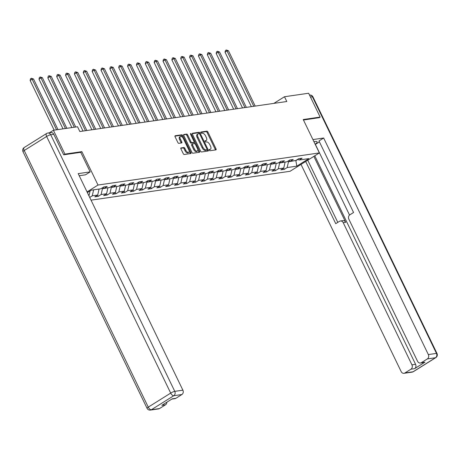 <?xml version="1.0" encoding="UTF-8"?>
<svg xmlns="http://www.w3.org/2000/svg" width="460" height="460" viewBox="0 0 460 460"><rect width="100%" height="100%" fill="white"/><g stroke="black" fill="none" stroke-linecap="round" stroke-linejoin="round"><path stroke-width="0.69" d="M209.3 150.138A0.742 0.368 57.9 0 0 210.007 150.742L215.93 149.88A1.058 0.529 57.9 0 0 216.039 149.839A1.058 0.529 57.9 0 0 216.039 148.862L207.886 132.008A1.058 0.529 57.9 0 0 206.879 131.152L200.957 132.014A0.742 0.368 57.9 0 0 200.876 132.037A0.742 0.368 57.9 0 0 200.882 132.721A0.742 0.368 57.9 0 0 201.589 133.325L202.354 133.21A3.387 1.69 57.9 0 1 205.585 135.947L206.264 137.356A3.387 1.69 57.9 0 1 206.281 140.484A3.387 1.69 57.9 0 1 205.93 140.61L205.166 140.72A0.742 0.368 57.9 0 0 205.091 140.748A0.742 0.368 57.9 0 0 205.091 141.433A0.742 0.368 57.9 0 0 205.798 142.031L206.563 141.921A3.387 1.69 57.9 0 1 209.8 144.659L210.479 146.061A3.387 1.69 57.9 0 1 210.49 149.189A3.387 1.69 57.9 0 1 210.139 149.316L209.375 149.431A0.742 0.368 57.9 0 0 209.3 149.454A0.742 0.368 57.9 0 0 209.3 150.138M181.05 147.879A1.058 0.529 57.9 0 0 180.941 147.913A1.058 0.529 57.9 0 0 180.947 148.896L183.23 153.623A1.058 0.529 57.9 0 0 184.242 154.48L190.82 153.525A1.058 0.529 57.9 0 0 190.929 153.485A1.058 0.529 57.9 0 0 190.923 152.507L182.775 135.654A1.058 0.529 57.9 0 0 181.763 134.797L175.185 135.752A1.058 0.529 57.9 0 0 175.076 135.792A1.058 0.529 57.9 0 0 175.082 136.769L177.842 142.479A1.058 0.529 57.9 0 0 178.854 143.336L181.671 142.928A1.058 0.529 57.9 0 0 181.78 142.887A1.058 0.529 57.9 0 0 181.775 141.91L180.406 139.075A2.829 1.409 57.9 0 1 180.395 136.459A2.829 1.409 57.9 0 1 183.385 138.644L188.749 149.742A2.829 1.409 57.9 0 1 188.761 152.358A2.829 1.409 57.9 0 1 185.771 150.173L184.874 148.321A1.058 0.529 57.9 0 0 183.862 147.47L180.855 147.999M80.741 152.352L81.863 151.65L64.935 154.106L53.406 130.26L49.329 132.813M81.863 151.65L98.003 185.041L319.372 152.927L290.059 171.287L91.034 200.157M319.085 117.754L320.154 117.081L303.232 119.537L319.372 152.927M320.154 117.081L308.625 93.236L284.493 96.738L273.884 103.379M53.406 130.26L77.544 126.759L79.85 131.525L286.798 101.505L284.493 96.738M200.566 151.11A1.058 0.529 57.9 0 0 201.578 151.961L208.156 151.006A1.058 0.529 57.9 0 0 208.265 150.972A1.058 0.529 57.9 0 0 208.259 149.989L200.111 133.135A1.058 0.529 57.9 0 0 199.099 132.279L192.521 133.233A1.058 0.529 57.9 0 0 192.412 133.273A1.058 0.529 57.9 0 0 192.418 134.251L200.566 151.11M199.485 152.266L192.907 153.22A1.058 0.529 57.9 0 1 191.9 152.363L183.753 135.51A1.058 0.529 57.9 0 1 183.747 134.533A1.058 0.529 57.9 0 1 183.856 134.493L186.668 134.084A1.058 0.529 57.9 0 1 187.68 134.941L190.986 141.778A1.058 0.529 57.9 0 0 191.992 142.629L193.861 142.358A1.058 0.529 57.9 0 0 193.97 142.318A1.058 0.529 57.9 0 0 193.965 141.341L190.526 134.228A0.742 0.368 57.9 0 1 190.526 133.544A0.742 0.368 57.9 0 1 191.308 134.113L199.594 151.248A1.058 0.529 57.9 0 1 199.594 152.225A1.058 0.529 57.9 0 1 199.485 152.266M87.043 191.906L98.003 185.041M89.706 197.42L92.259 195.828L97.71 195.034L94.817 196.845L98.221 196.351L101.114 194.54L106.57 193.752L103.678 195.563L107.082 195.069L109.974 193.257L115.425 192.464L112.533 194.275L115.943 193.781L118.835 191.969L124.286 191.182L121.394 192.993L124.804 192.498L127.696 190.687L133.147 189.894L130.255 191.705L133.659 191.21L136.551 189.399L142.008 188.611L139.115 190.417L142.519 189.928L145.412 188.117L150.863 187.323L147.97 189.135L151.38 188.64L154.273 186.829L159.723 186.035L156.831 187.847L160.241 187.352L163.133 185.547L168.584 184.753L165.692 186.564L169.102 186.07L171.994 184.259L177.445 183.465L174.553 185.276L177.957 184.782L180.849 182.971L186.3 182.183L183.408 183.994L186.817 183.5L189.71 181.689L195.161 180.895L192.268 182.706L195.678 182.212L198.57 180.4L204.021 179.613L201.129 181.424L204.539 180.929L207.431 179.118L212.882 178.325L209.99 180.136L213.394 179.642L216.286 177.83L221.743 177.042L218.851 178.854L222.255 178.359L225.147 176.548L230.598 175.755L227.706 177.566L231.115 177.071L234.008 175.26L239.459 174.472L236.566 176.283L239.976 175.789L242.868 173.978L248.319 173.184L245.427 174.995L248.837 174.501L251.729 172.69L257.18 171.902L254.288 173.713L257.692 173.219L260.584 171.407L266.035 170.614L263.143 172.425L266.553 171.931L269.445 170.119L274.896 169.332L272.004 171.143L275.413 170.648L278.306 168.837L283.757 168.044L280.864 169.855L284.274 169.361L287.166 167.549L296.821 166.152L308.861 158.608L299.207 160.011L302.099 158.2L298.695 158.694L295.803 160.505L290.346 161.293L293.238 159.482L289.834 159.977L286.942 161.788L281.491 162.581L284.383 160.77L280.974 161.264L278.082 163.076L272.63 163.863L275.523 162.052L272.113 162.547L269.221 164.358L263.77 165.151L266.662 163.34L263.258 163.835L260.366 165.646L254.909 166.434L257.801 164.623L254.397 165.117L251.505 166.928L246.054 167.722L248.946 165.91L245.536 166.405L242.644 168.216L237.193 169.004L240.085 167.193L236.676 167.687L233.783 169.498L228.332 170.292L231.225 168.481L227.815 168.975L224.923 170.786L219.472 171.574L222.364 169.763L218.96 170.257L216.068 172.069L210.611 172.862L213.503 171.051L210.099 171.545L207.207 173.357L201.756 174.144L204.648 172.333L201.238 172.828L198.346 174.639L192.895 175.433L195.787 173.621L192.378 174.116L189.486 175.927L184.034 176.715L186.927 174.903L183.523 175.398L180.63 177.209L175.174 178.003L178.066 176.191L174.662 176.686L171.77 178.497L166.319 179.285L169.211 177.474L165.801 177.968L162.909 179.78L157.458 180.573L160.35 178.762L156.94 179.256L154.048 181.067L148.597 181.855L151.489 180.044L148.08 180.538L145.188 182.35L139.737 183.143L142.629 181.332L139.225 181.827L136.332 183.638L130.881 184.425L133.768 182.614L130.364 183.109L127.472 184.92L122.021 185.713L124.913 183.902L121.503 184.397L118.611 186.208L113.16 186.996L116.052 185.19L112.642 185.679L109.75 187.49L104.299 188.284L107.191 186.472L103.787 186.967L100.895 188.778L91.241 190.181L87.377 192.596M98.946 189.06L93.495 189.853M93.581 190.026L92.259 195.828M99.032 189.232L97.71 195.034M104.299 188.284L102.649 187.68M107.807 187.778L102.442 188.738L102.097 188.025M102.442 188.738L101.114 194.54M107.893 187.95L106.57 193.752M113.16 186.996L111.504 186.392M116.667 186.49L111.303 187.456L110.952 186.743M111.303 187.456L109.974 193.257M116.754 186.662L115.425 192.464M122.021 185.713L120.365 185.11M125.528 185.202L120.158 186.168L119.813 185.455M120.158 186.168L118.835 191.969M125.609 185.38L124.286 191.182M130.881 184.425L129.225 183.822M134.389 183.919L129.018 184.886L128.673 184.172M129.018 184.886L127.696 190.687M134.47 184.092L133.147 189.894M139.737 183.143L138.086 182.539M143.244 182.631L137.879 183.597L137.534 182.884M137.879 183.597L136.551 189.399M143.33 182.81L142.008 188.611M148.597 181.855L146.941 181.251M152.105 181.349L146.74 182.315L146.395 181.596M146.74 182.315L145.412 188.117M152.191 181.522L150.863 187.323M157.458 180.573L155.802 179.969M160.965 180.061L155.595 181.027L155.25 180.314M155.595 181.027L154.273 186.829M161.052 180.239L159.723 186.035M166.319 179.285L164.663 178.681M169.826 178.779L164.456 179.745L164.111 179.026M164.456 179.745L163.133 185.547M169.907 178.952L168.584 184.753M175.174 178.003L173.523 177.399M178.681 177.491L173.316 178.457L172.971 177.744M173.316 178.457L171.994 184.259M178.767 177.669L177.445 183.465M184.034 176.715L182.384 176.111M187.542 176.209L182.177 177.175L181.832 176.456M182.177 177.175L180.849 182.971M187.628 176.381L186.3 182.183M192.895 175.433L191.239 174.829M196.403 174.921L191.032 175.887L190.687 175.174M191.032 175.887L189.71 181.689M196.489 175.099L195.161 180.895M201.756 174.144L200.1 173.541M205.263 173.638L199.893 174.605L199.548 173.886M199.893 174.605L198.57 180.4M205.344 173.811L204.021 179.613M210.611 172.862L208.961 172.258M214.124 172.35L208.754 173.316L208.409 172.603M208.754 173.316L207.431 179.118M214.205 172.529L212.882 178.325M219.472 171.574L217.821 170.97M222.979 171.068L217.614 172.034L217.269 171.315M217.614 172.034L216.286 177.83M223.065 171.241L221.743 177.042M228.332 170.292L226.677 169.688M231.84 169.78L226.475 170.746L226.13 170.033M226.475 170.746L225.147 176.548M231.926 169.958L230.598 175.755M237.193 169.004L235.537 168.4M240.701 168.498L235.33 169.464L234.985 168.745M235.33 169.464L234.008 175.26M240.787 168.67L239.459 174.472M246.054 167.722L244.398 167.118M249.561 167.21L244.191 168.176L243.846 167.463M244.191 168.176L242.868 173.978M249.642 167.388L248.319 173.184M254.909 166.434L253.259 165.83M258.416 165.928L253.052 166.894L252.707 166.175M253.052 166.894L251.729 172.69M258.503 166.1L257.18 171.902M263.77 165.151L262.119 164.548M267.277 164.64L261.912 165.606L261.567 164.893M261.912 165.606L260.584 171.407M267.363 164.812L266.035 170.614M272.63 163.863L270.974 163.26M276.138 163.357L270.767 164.323L270.423 163.605M270.767 164.323L269.445 170.119M276.224 163.53L274.896 169.332M281.491 162.581L279.835 161.977M284.999 162.07L279.628 163.036L279.283 162.322M279.628 163.036L278.306 168.837M285.079 162.242L283.757 168.044M290.346 161.293L288.696 160.689M295.786 160.505L288.489 161.748L288.144 161.034M288.489 161.748L287.166 167.549M297.775 159.488L295.872 160.678L296.821 166.152M299.207 160.011L297.557 159.407M64.935 154.106L63.865 154.778M90.085 190.9L88.952 195.862M283.665 168.101L284.274 169.361M274.804 169.389L275.413 170.648M265.943 170.671L266.553 171.931M257.082 171.959L257.692 173.219M248.227 173.242L248.837 174.501M239.367 174.53L239.976 175.789M230.506 175.818L231.115 177.071M221.645 177.1L222.255 178.359M212.79 178.388L213.394 179.642M203.929 179.67L204.539 180.929M195.069 180.958L195.678 182.212M186.208 182.24L186.817 183.5M177.353 183.528L177.957 184.782M168.492 184.811L169.102 186.07M159.631 186.099L160.241 187.352M150.771 187.381L151.38 188.64M141.91 188.669L142.519 189.928M133.055 189.951L133.659 191.21M124.194 191.239L124.804 192.498M115.334 192.521L115.943 193.781M106.473 193.809L107.082 195.069M97.618 195.092L98.221 196.351M209.202 149.833L209.352 149.816A3.387 1.69 57.9 0 0 209.697 149.69L210.49 149.189M206.281 140.484L205.488 140.978A3.387 1.69 57.9 0 1 205.137 141.105L204.987 141.128M215.406 149.96A1.058 0.529 57.9 0 0 215.245 149.362L207.098 132.503A1.058 0.529 57.9 0 0 206.086 131.646L200.778 132.417M199.375 133.751L199.318 133.63A1.058 0.529 57.9 0 0 198.312 132.779L192.257 133.653M207.627 151.087A1.058 0.529 57.9 0 0 207.466 150.489L207.069 149.655M206.908 149.787A0.742 0.368 57.9 0 0 206.983 149.759A0.742 0.368 57.9 0 0 206.983 149.074L199.83 134.28A0.742 0.368 57.9 0 0 199.123 133.682L198.312 133.797A3.387 1.69 57.9 0 0 197.967 133.923A3.387 1.69 57.9 0 0 197.978 137.051L202.866 147.165A3.387 1.69 57.9 0 0 206.097 149.902L206.908 149.787L206.114 150.282A0.742 0.368 57.9 0 0 206.189 150.253A0.742 0.368 57.9 0 0 206.252 150.202M197.967 133.923L197.173 134.418A3.387 1.69 57.9 0 0 197.185 137.551L197.978 137.051M206.114 150.282L205.309 150.403A3.387 1.69 57.9 0 1 202.072 147.66L197.185 137.551M183.592 134.912L186.668 134.084M193.263 142.738A1.058 0.529 57.9 0 1 193.177 142.819A1.058 0.529 57.9 0 1 193.068 142.859L191.205 143.129A1.058 0.529 57.9 0 1 190.193 142.272L186.886 135.435A1.058 0.529 57.9 0 0 185.88 134.579M194.12 142.065L194.988 143.859M197.794 149.667L198.8 151.742L199.594 151.248M194.413 148.867A2.829 1.409 57.9 0 0 197.409 151.052A2.829 1.409 57.9 0 0 197.397 148.436L195.506 144.526A1.058 0.529 57.9 0 0 194.494 143.669L192.631 143.94A1.058 0.529 57.9 0 0 192.521 143.98A1.058 0.529 57.9 0 0 192.521 144.957L194.413 148.867L193.62 149.362A2.829 1.409 57.9 0 0 196.615 151.547L197.409 151.052M191.837 144.44A1.058 0.529 57.9 0 0 191.728 144.474A1.058 0.529 57.9 0 0 191.734 145.458L192.521 144.957M193.62 149.362L191.734 145.458M198.961 152.34A1.058 0.529 57.9 0 0 198.8 151.742M188.761 152.358L187.967 152.852A2.829 1.409 57.9 0 1 184.977 150.667L184.08 148.821A1.058 0.529 57.9 0 0 183.074 147.965L180.786 148.298M180.395 136.459L179.601 136.959A2.829 1.409 57.9 0 0 179.613 139.576L180.406 139.075M181.142 143.002A1.058 0.529 57.9 0 0 180.981 142.404L179.613 139.576M182.62 137.465L181.982 136.148A1.058 0.529 57.9 0 0 180.975 135.292L174.921 136.171M190.29 153.6A1.058 0.529 57.9 0 0 190.13 153.002L189.152 150.972M255.202 106.087L228.436 50.715L227.016 50.922L225.032 52.164L251.373 106.645M225.032 52.164L225.452 50.491L226.245 49.99L227.016 50.922L253.782 106.294M226.245 49.99L228.436 50.715M313.933 141.68L315.065 141.513A12.133 2.26 154.2 0 1 317.072 141.818A12.133 2.26 154.2 0 1 315.209 144.313M319.43 141.87L315.382 144.405L349.537 215.056M301.018 164.421L401.166 371.594A3.237 2.737 -98.3 0 0 404.006 373.307A3.237 2.737 -98.3 0 0 404.926 372.962L413.046 371.789L435.47 357.742L427.351 358.921L421.325 362.693A3.237 2.737 -98.3 0 1 420.411 363.032A3.237 2.737 -98.3 0 1 417.565 361.318L348.853 219.178A3.237 2.737 -98.3 0 1 349.847 214.826L353.567 212.497L318.981 140.944L323.656 138.017L428.341 354.574L436.465 353.395L312.409 96.772L310.471 97.054M312.921 139.576L323.656 138.017M313.846 156.388L345.724 222.335L343.229 222.697L411.941 364.843L415.575 364.314A3.237 2.737 81.7 0 1 414.581 368.667L424.959 362.169A3.237 2.737 81.7 0 1 424.045 362.509L420.411 363.032M343.229 222.697A3.237 2.737 -98.3 0 0 340.383 220.99A3.237 2.737 -98.3 0 0 339.463 221.329L335.742 223.658L305.693 161.494M404.926 372.962L410.947 369.196A3.237 2.737 -98.3 0 0 411.941 364.843M427.351 358.921A3.237 2.737 -98.3 0 0 428.341 354.574M319.228 117.668L303.468 120.02M314.778 155.808L415.575 364.314M307.746 160.212L337.795 222.375M340.383 220.99L342.884 220.622A3.237 2.737 81.7 0 1 345.724 222.335M79.224 175.726L85.514 174.817L90.189 171.885L78.206 173.627L182.89 390.178A3.237 2.737 81.7 0 1 181.895 394.53L175.875 398.303A3.237 2.737 81.7 0 1 174.955 398.642L171.81 399.096M53.78 134.291L50.715 134.734A3.237 2.737 -98.3 0 0 47.874 133.026L50.939 132.578A3.237 2.737 81.7 0 1 53.78 134.291L63.698 154.802L80.736 152.329L90.189 171.885M166.859 402.195A3.237 2.737 81.7 0 1 165.496 404.8L159.47 408.572A3.237 2.737 81.7 0 1 158.556 408.911L150.431 410.09A3.237 2.737 -98.3 0 0 151.352 409.751L159.47 408.572M175.875 398.303L172.241 398.826L161.862 405.329L165.496 404.8M246.341 107.376L219.575 52.003L218.155 52.21L216.171 53.446L242.512 107.927M216.171 53.446L216.597 51.773L217.384 51.279L218.155 52.21L244.921 107.582M217.384 51.279L219.575 52.003M237.481 108.658L210.714 53.285L209.294 53.492L207.316 54.734L233.651 109.215M207.316 54.734L207.736 53.061L208.529 52.561L209.294 53.492L236.06 108.865M208.529 52.561L210.714 53.285M228.626 109.946L201.854 54.573L200.433 54.78L198.455 56.016L224.79 110.498M198.455 56.016L198.875 54.343L199.669 53.849L200.433 54.78L227.205 110.153M199.669 53.849L201.854 54.573M219.765 111.228L192.993 55.855L191.578 56.062L189.595 57.304L215.935 111.786M189.595 57.304L190.014 55.631L190.808 55.131L191.578 56.062L218.345 111.435M190.808 55.131L192.993 55.855M210.904 112.516L184.138 57.143L182.718 57.35L180.734 58.587L207.075 113.068M180.734 58.587L181.154 56.913L181.947 56.419L182.718 57.35L209.484 112.723M181.947 56.419L184.138 57.143M202.043 113.798L175.277 58.426L173.857 58.633L171.873 59.875L198.214 114.356M171.873 59.875L172.299 58.201L173.086 57.701L173.857 58.633L200.623 114.005M173.086 57.701L175.277 58.426M193.183 115.086L166.416 59.714L164.996 59.921L163.018 61.157L189.353 115.644M163.018 61.157L163.438 59.484L164.231 58.989L164.996 59.921L191.768 115.293M164.231 58.989L166.416 59.714M184.328 116.368L157.556 60.996L156.136 61.203L154.157 62.445L180.492 116.926M154.157 62.445L154.577 60.772L155.371 60.271L156.136 61.203L182.907 116.575M155.371 60.271L157.556 60.996M175.467 117.656L148.701 62.284L147.28 62.491L145.297 63.727L171.637 118.214M145.297 63.727L145.716 62.054L146.51 61.559L147.28 62.491L174.047 117.863M146.51 61.559L148.701 62.284M166.606 118.939L139.84 63.566L138.42 63.773L136.436 65.015L162.777 119.496M136.436 65.015L136.862 63.342L137.649 62.842L138.42 63.773L165.186 119.146M137.649 62.842L139.84 63.566M157.745 120.227L130.979 64.854L129.559 65.061L127.581 66.297L153.916 120.784M127.581 66.297L128.001 64.624L128.794 64.13L129.559 65.061L156.325 120.434M128.794 64.13L130.979 64.854M148.89 121.509L122.118 66.136L120.698 66.343L118.72 67.585L145.055 122.067M118.72 67.585L119.14 65.912L119.933 65.418L120.698 66.343L147.47 121.716M119.933 65.418L122.118 66.136M140.03 122.797L113.258 67.424L111.843 67.632L109.859 68.868L136.2 123.355M109.859 68.868L110.279 67.194L111.073 66.7L111.843 67.632L138.609 123.004M111.073 66.7L113.258 67.424M131.169 124.079L104.403 68.707L102.982 68.914L100.999 70.156L127.34 124.637M100.999 70.156L101.418 68.482L102.212 67.988L102.982 68.914L129.749 124.286M102.212 67.988L104.403 68.707M122.308 125.367L95.542 69.995L94.122 70.202L92.144 71.444L118.479 125.925M92.144 71.444L92.563 69.765L93.351 69.27L94.122 70.202L120.888 125.574M93.351 69.27L95.542 69.995M113.453 126.655L86.681 71.277L85.261 71.484L83.283 72.726L109.618 127.207M83.283 72.726L83.703 71.053L84.496 70.558L85.261 71.484L112.033 126.856M84.496 70.558L86.681 71.277M104.593 127.937L77.82 72.565L76.4 72.772L74.422 74.014L100.757 128.495M74.422 74.014L74.842 72.335L75.635 71.84L76.4 72.772L103.172 128.144M75.635 71.84L77.82 72.565M95.732 129.225L68.965 73.847L67.545 74.054L65.561 75.296L91.902 129.777M65.561 75.296L65.981 73.623L66.775 73.129L67.545 74.054L94.311 129.427M66.775 73.129L68.965 73.847M86.871 130.508L60.105 75.135L58.684 75.342L56.701 76.584L83.041 131.065M56.701 76.584L57.126 74.905L57.914 74.411L58.684 75.342L85.451 130.715M57.914 74.411L60.105 75.135M75.704 127.023L51.244 76.423L49.824 76.624L47.846 77.866L71.875 127.581M47.846 77.866L48.265 76.193L49.059 75.699L49.824 76.624L74.284 127.23M49.059 75.699L51.244 76.423M66.849 128.311L42.383 77.705L40.963 77.912L38.985 79.154L63.014 128.863M38.985 79.154L39.405 77.475L40.198 76.981L40.963 77.912L65.429 128.512M40.198 76.981L42.383 77.705M57.989 129.593L33.528 78.993L32.108 79.195L30.124 80.437L54.159 130.151M30.124 80.437L30.544 78.763L31.337 78.269L32.108 79.195L56.568 129.8M31.337 78.269L33.528 78.993M209.352 149.816L210.139 149.316M205.137 141.105L205.93 140.61M206.086 131.646L206.879 131.152M207.098 132.503L207.886 132.008M215.245 149.362L216.039 148.862M198.312 132.779L199.099 132.279M199.318 133.63L200.111 133.135M207.466 150.489L208.259 149.989M202.072 147.66L202.866 147.165M205.309 150.403L206.097 149.902M186.886 135.435L187.68 134.941M190.193 142.272L190.986 141.778M191.205 143.129L191.992 142.629M193.068 142.859L193.861 142.358M190.664 134.515L191.308 134.113M183.074 147.965L183.862 147.47M184.08 148.821L184.874 148.321M184.977 150.667L185.771 150.173M180.981 142.404L181.775 141.91M180.975 135.292L181.763 134.797M181.982 136.148L182.775 135.654M190.13 153.002L190.923 152.507M421.325 362.693L424.959 362.169M414.581 368.667L410.947 369.196M413.046 371.789A3.237 2.737 81.7 0 1 412.125 372.128A3.237 3.237 0 0 0 413.379 371.668A3.237 1.61 -122.1 0 1 413.046 371.789M435.47 357.742A3.237 1.61 57.9 0 0 435.804 357.627A3.237 3.237 0 0 0 437 353.475A3.237 0.604 -25.8 0 0 436.465 353.395A3.237 2.737 81.7 0 1 435.47 357.742M309.511 95.07L309.568 95.059A3.237 2.737 81.7 0 1 312.409 96.772A3.237 0.604 -25.8 0 1 312.944 96.853L437 353.475M47.874 133.026A3.237 3.237 0 0 0 46.621 133.48A3.237 1.61 -122.1 0 0 46.632 136.47A3.237 0.604 -25.8 0 1 50.715 134.734L174.771 391.356A3.237 0.604 -25.8 0 0 170.689 393.093L46.632 136.47L24.207 150.512L148.264 407.134L170.689 393.093A3.237 1.61 57.9 0 0 173.776 395.709L151.352 409.751A3.237 1.61 -122.1 0 1 148.264 407.134A3.237 0.604 -25.8 0 0 147.056 408.296A3.237 3.237 0 0 0 150.431 410.09M181.895 394.53L173.776 395.709A3.237 2.737 -98.3 0 0 174.771 391.356L182.89 390.178M23 151.673A3.237 0.604 -25.8 0 1 24.207 150.512A3.237 1.61 57.9 0 1 24.196 147.528A3.237 3.237 0 0 0 23 151.673L147.056 408.296M206.189 150.253L206.983 149.759M193.177 142.819L193.97 142.318M191.728 144.474L192.521 143.98M404.006 373.307L412.125 372.128M413.379 371.668L435.804 357.627M312.944 96.853A3.237 3.237 0 0 0 309.568 95.059M46.621 133.48L24.196 147.528"/></g></svg>
